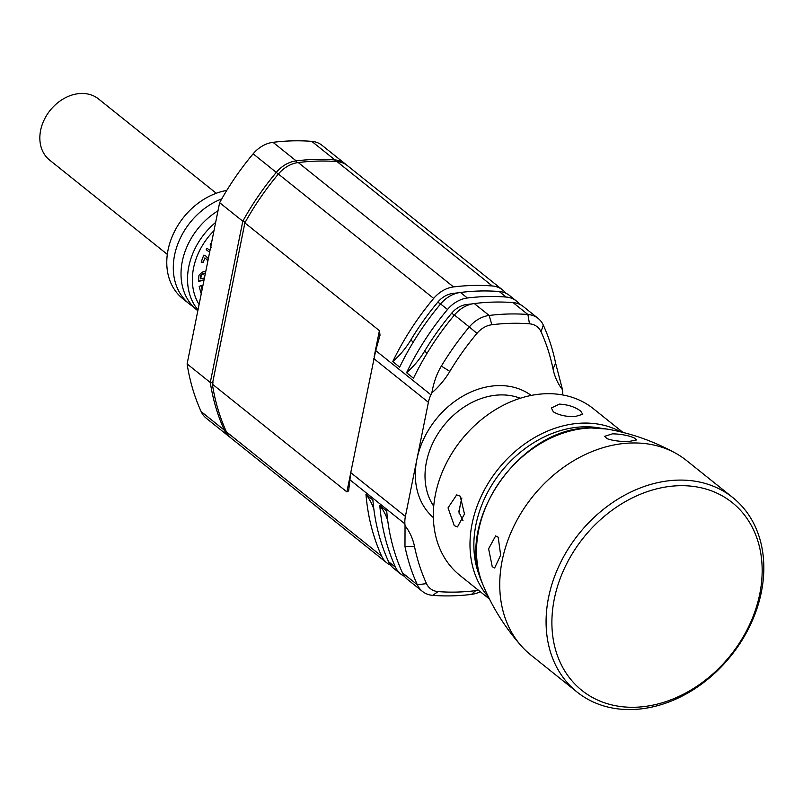 <?xml version="1.0" encoding="UTF-8"?>
<svg xmlns="http://www.w3.org/2000/svg" width="803" height="803" viewBox="0 0 803 803"><rect width="100%" height="100%" fill="white"/><g stroke="black" fill="none" stroke-linecap="round" stroke-linejoin="round"><path stroke-width="1.2" d="M478.317 590.135A21.35 16.712 -51.3 0 1 475.667 590.657A234.888 183.827 -51.3 0 1 438.057 591.59A21.35 16.712 -51.3 0 1 426.503 583.63A234.888 183.827 -51.3 0 1 414.529 546.582A71.176 55.708 128.7 0 0 405.043 525.724A242.014 189.398 -51.3 0 1 404.893 523.857A28.476 22.283 128.7 0 1 405.395 516.409L428.4 402.313A28.476 22.283 128.7 0 1 430.91 394.815A242.014 189.398 -51.3 0 1 431.823 392.918C433.7 382.369 436.882 373.445 441.359 366.118A242.014 189.398 -51.3 0 1 469.293 326.951L476.972 333.355A234.888 183.827 128.7 0 0 449.851 371.377A71.176 55.708 -51.3 0 1 431.823 392.918M374.188 356.502L379.407 330.655L244.875 222.893A242.014 189.398 -51.3 0 1 278.39 174.04A28.476 22.283 -51.3 0 1 298.254 162.547L453.534 286.922A28.476 22.283 128.7 0 0 433.67 298.415A242.014 189.398 -51.3 0 0 392.737 361.611L399.653 367.152A242.014 189.398 -51.3 0 1 440.586 303.956A28.476 22.283 128.7 0 1 460.45 292.463L467.366 298.003A28.476 22.283 128.7 0 0 447.502 309.496A242.014 189.398 -51.3 0 0 406.579 372.692L413.495 378.233A242.014 189.398 -51.3 0 1 454.418 315.037A28.476 22.283 128.7 0 1 474.282 303.544A242.014 189.398 -51.3 0 1 513.037 302.59A28.476 22.283 128.7 0 1 523.295 306.525L538.161 318.44A28.476 22.283 128.7 0 1 543.31 325.115A242.014 189.398 -51.3 0 1 555.646 363.287L562.491 389.676A71.176 55.708 -51.3 0 1 553.006 368.818A234.888 183.827 128.7 0 0 541.031 331.769A21.35 16.712 128.7 0 0 529.478 323.81A234.888 183.827 128.7 0 0 491.868 324.743A21.35 16.712 128.7 0 0 476.972 333.355M562.491 389.676A242.014 189.398 -51.3 0 1 562.642 391.543A28.476 22.283 128.7 0 1 562.672 394.946M538.161 318.44A28.476 22.283 128.7 0 0 527.902 314.495L529.478 323.81M474.282 303.544L489.157 315.459A242.014 189.398 -51.3 0 1 527.902 314.495L513.037 302.59M491.868 324.743L489.157 315.459A28.476 22.283 128.7 0 0 469.293 326.951L454.418 315.037M379.407 330.655L380.03 335.172L375.704 350.58L430.91 394.815M226.406 431.833L381.686 556.208A28.476 22.283 128.7 0 0 386.835 562.893L231.555 438.508A28.476 22.283 -51.3 0 1 226.406 431.833A242.014 189.398 -51.3 0 1 212.363 384.145L346.886 491.908L348.632 490.884L350.75 472.636L375.704 350.58M381.686 556.208A242.014 189.398 -51.3 0 1 365.967 494.417L372.883 499.958A242.014 189.398 -51.3 0 0 388.602 561.749L395.518 567.289A242.014 189.398 -51.3 0 1 379.799 505.499L386.715 511.039A242.014 189.398 -51.3 0 0 402.444 572.83L417.309 584.745A242.014 189.398 -51.3 0 1 404.973 546.572L405.043 525.724M426.503 583.63L417.309 584.745A28.476 22.283 128.7 0 0 422.458 591.42A28.476 22.283 128.7 0 0 432.717 595.364L438.057 591.59M480.274 591.701A28.476 22.283 128.7 0 1 471.461 594.401A242.014 189.398 -51.3 0 1 432.717 595.364M402.444 572.83A28.476 22.283 128.7 0 0 407.583 579.505L422.458 591.42M395.518 567.289A28.476 22.283 128.7 0 0 400.667 573.974A28.476 22.283 128.7 0 0 404.481 576.293M387.719 520.434A71.176 55.708 128.7 0 0 379.799 505.499M388.602 561.749A28.476 22.283 128.7 0 0 393.751 568.434L400.667 573.974M386.835 562.893A28.476 22.283 128.7 0 0 390.649 565.212M373.887 509.353A71.176 55.708 128.7 0 0 365.967 494.417M406.579 372.692A71.176 55.708 128.7 0 0 424.606 351.152A234.888 183.827 -51.3 0 1 451.718 313.14A21.35 16.712 -51.3 0 1 466.623 304.518A234.888 183.827 -51.3 0 1 472.094 303.915M467.366 298.003A242.014 189.398 -51.3 0 1 506.121 297.05A28.476 22.283 128.7 0 1 516.369 300.984A28.476 22.283 128.7 0 1 519.481 304.196M516.369 300.984L509.453 295.444A28.476 22.283 128.7 0 0 499.205 291.509L506.121 297.05M460.45 292.463A242.014 189.398 -51.3 0 1 499.205 291.509M392.737 361.611A71.176 55.708 128.7 0 0 410.775 340.07A234.888 183.827 -51.3 0 1 437.886 302.058A21.35 16.712 -51.3 0 1 452.782 293.436A234.888 183.827 -51.3 0 1 458.262 292.834M453.534 286.922A242.014 189.398 -51.3 0 1 492.279 285.968A28.476 22.283 128.7 0 1 502.537 289.903A28.476 22.283 128.7 0 1 505.639 293.115M213.217 382.911L210.286 382.489L242.797 221.237A242.014 189.398 -51.3 0 1 276.312 172.374A28.476 22.283 -51.3 0 1 296.177 160.881A242.014 189.398 -51.3 0 1 334.931 159.917A28.476 22.283 -51.3 0 1 345.19 163.862A28.476 22.283 -51.3 0 1 346.193 164.735M278.36 174.08L253.146 153.815A242.014 189.398 -51.3 0 0 219.631 202.677L242.797 221.237L245.588 222.381M212.363 384.145L244.875 222.893M230.551 437.635A28.476 22.283 -51.3 0 1 229.487 436.842A28.476 22.283 -51.3 0 1 224.338 430.167A242.014 189.398 -51.3 0 1 210.286 382.489L187.109 363.93L219.631 202.677M253.146 153.815A28.476 22.283 -51.3 0 1 273.01 142.322A242.014 189.398 -51.3 0 1 311.755 141.358A28.476 22.283 -51.3 0 1 322.013 145.303L345.19 163.862M298.254 162.547A242.014 189.398 -51.3 0 1 337.009 161.584A28.476 22.283 -51.3 0 1 347.257 165.518L502.537 289.903M229.487 436.842L206.311 418.283A28.476 22.283 -51.3 0 1 201.162 411.608A242.014 189.398 -51.3 0 1 187.109 363.93M199.094 304.508A60.506 47.347 -51.3 0 1 213.979 230.692M202.205 289.09L201.232 285.456L199.194 286.5L200.931 293.005L201.473 292.724M205.839 271.063L202.045 272.237L198.963 275.278L198.502 281.421L203.992 280.197M208.368 258.526L205.347 255.454L203.751 255.153L201.141 262.109L203.179 262.491L204.916 257.863L207.937 260.644M209.984 250.486L207.013 248.257L206.21 249.713L209.633 252.262L206.22 249.703M211.731 241.823L210.125 244.945L211.189 247.224M197.839 310.741L196.956 310.038A64.059 50.137 -51.3 0 1 217.994 210.798M198 309.928A64.059 50.137 -51.3 0 1 215.646 222.401M193.292 306.696A64.059 50.137 -51.3 0 1 189.227 303.845A64.059 50.137 -51.3 0 1 176.329 248.298A64.059 50.137 -51.3 0 1 221.769 198.863M189.227 303.845L182.723 298.636A64.059 50.137 -51.3 0 1 171.972 237.076A64.059 50.137 -51.3 0 1 226.757 190.431M167.325 254.38L49.585 160.068A39.146 30.634 -51.3 0 1 44.125 119.948A39.146 30.634 -51.3 0 1 81.334 93.459A39.146 30.634 -51.3 0 1 98.538 98.96L216.268 193.272M201.573 292.222L200.83 292.603M200.991 285.577L202.085 289.672M204.072 279.835L198.502 281.07M205.458 272.97L202.376 273.823L200.479 275.861L200.65 278.842L201.453 274.997L205.387 273.311M204.444 277.999L200.65 278.842M203.179 262.491L204.916 257.863M201.222 261.908L202.838 262.21M205.006 255.173L207.565 257.914M207.947 260.594L206.813 259.801M461.855 497.96L458.804 511.762L463.04 520.735M489.479 599.078L459.898 575.38A106.769 83.562 -51.3 0 1 445.003 465.961A106.769 83.562 -51.3 0 1 546.472 393.721A106.769 83.562 -51.3 0 1 593.397 408.717L622.977 432.415M559.45 404.11C568.143 404.642 575.219 406.98 580.679 411.116L582.767 414.278L575.008 416.576C566.165 416.777 558.938 415.191 553.327 411.798L551.37 407.954L559.45 404.11M488.475 597.061A106.769 83.562 -51.3 0 1 484.861 489.057A106.769 83.562 -51.3 0 1 583.139 423.091A106.769 83.562 -51.3 0 1 620.789 431.873M459.055 513.117A92.536 72.421 -51.3 0 1 461.886 498.011M454.267 525.654L448.034 507.847L456.676 494.899L460.219 496.154L464.475 514.01L457.469 526.919L454.267 525.654M480.726 578.792A103.918 81.334 -51.3 0 1 495.029 480.043A103.918 81.334 -51.3 0 1 583.992 426.815A103.918 81.334 -51.3 0 1 601.276 428.3M732.828 497.599L686.485 460.48A124.565 97.484 -51.3 0 0 675.514 453.153A124.565 97.484 -51.3 0 0 631.74 442.985A124.565 97.484 128.7 0 0 517.142 519.862A124.565 97.484 128.7 0 0 521.187 645.813A124.565 97.484 128.7 0 0 530.743 654.927L577.076 692.045A124.565 97.484 -51.3 0 1 559.701 564.389A124.565 97.484 -51.3 0 1 678.083 480.114A124.565 97.484 -51.3 0 1 732.828 497.599A124.565 97.484 -51.3 0 1 750.213 625.256A124.565 97.484 -51.3 0 1 631.82 709.541A124.565 97.484 -51.3 0 1 577.076 692.045M629.04 441.469C620.328 441.68 612.97 440.737 606.958 438.649L604.709 436.29L612.498 433.831C621.191 434.062 628.468 435.447 634.31 437.976L636.649 439.934L629.04 441.469M498.191 537.197L500.66 555.174L494.618 567.982L492.249 566.697L488.605 548.78L495.632 535.912L498.191 537.197M679.368 485.705A120.289 94.142 -51.3 0 1 759.768 593.939A120.289 94.142 -51.3 0 1 634.691 707.262A120.289 94.142 -51.3 0 1 554.291 599.028A120.289 94.142 -51.3 0 1 679.368 485.705M531.215 395.437A78.292 61.279 128.7 0 0 463.853 395.558A78.292 61.279 128.7 0 0 416.898 459.356A78.292 61.279 128.7 0 0 433.359 517.594M555.646 363.287L553.006 368.818M543.31 325.115L541.031 331.769M441.359 366.118L449.851 371.377M440.586 303.956L447.502 309.496M278.39 174.04L433.67 298.415M373.756 358.539L428.4 402.313M350.75 472.636L405.395 516.409M349.676 479.622L404.893 523.857M404.973 546.572L414.529 546.582M471.461 594.401L475.667 590.657M427.116 353.159L424.606 351.152M413.284 342.088L410.775 340.07M273.01 142.322L296.177 160.881L296.729 162.778M201.162 411.608L224.338 430.167L225.593 430.017M335.192 161.453L334.931 159.917L311.755 141.358M337.009 161.584L492.279 285.968M346.886 491.908L350.379 474.613M453.765 294.219L452.782 293.436M440.456 304.116L437.886 302.058M467.597 305.301L466.623 304.518M454.287 315.198L451.718 313.14M520.214 398.268A71.176 55.708 128.7 0 0 426.433 461.976A71.176 55.708 128.7 0 0 433.73 506.241M591.379 427.969A108.385 84.817 -51.3 0 1 606.887 429.043L590.988 427.939C520.575 426.423 453.825 522.141 482.673 584.112A108.385 84.817 -51.3 0 1 499.486 482.191A108.385 84.817 -51.3 0 1 591.379 427.969M521.187 645.813C504.706 627.093 491.868 606.526 482.673 584.112M675.514 453.153C653.652 441.148 630.777 433.118 606.887 429.043"/></g></svg>
